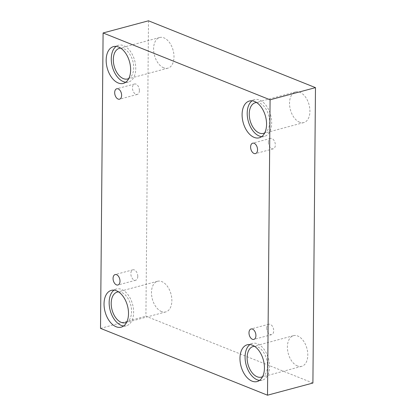 <?xml version="1.0" encoding="UTF-8"?>
<svg xmlns="http://www.w3.org/2000/svg" width="416" height="416" viewBox="0 0 416 416"><rect width="100%" height="100%" fill="white"/><g stroke="black" fill="none" stroke-linecap="round" stroke-linejoin="round"><path stroke-width="0.31" stroke-dasharray="2.08 1.56" d="M148.496 20.8L145.917 316.196L312.905 383.032M100.521 328.364L145.917 316.196M266.77 328.037A5.398 3.286 75 0 1 268.84 324.215A5.398 3.286 75 0 1 273.702 330.814A5.398 3.286 75 0 1 271.632 334.636A5.398 3.286 75 0 1 266.77 328.037M268.393 142.225A5.398 3.286 75 0 1 270.462 138.403A5.398 3.286 75 0 1 275.324 145.002A5.398 3.286 75 0 1 273.255 148.824A5.398 3.286 75 0 1 268.393 142.225M299.593 122.226A15.87 9.662 75 0 1 289.734 106.434A15.87 9.662 75 0 1 295.615 91.915A15.87 9.662 75 0 1 309.057 104.744A15.87 9.662 75 0 1 303.836 122.569A15.87 9.662 75 0 1 299.593 122.226M297.466 365.976A15.87 9.662 75 0 1 287.607 350.184A15.87 9.662 75 0 1 293.488 335.665A15.87 9.662 75 0 1 306.93 348.488A15.87 9.662 75 0 1 301.709 366.319A15.87 9.662 75 0 1 297.466 365.976M161.543 311.574A15.87 9.662 75 0 1 151.684 295.781A15.87 9.662 75 0 1 157.565 281.263A15.87 9.662 75 0 1 171.002 294.086A15.87 9.662 75 0 1 165.781 311.917A15.87 9.662 75 0 1 161.543 311.574M163.67 67.824A15.87 9.662 75 0 1 153.811 52.031A15.87 9.662 75 0 1 159.692 37.513A15.87 9.662 75 0 1 173.129 50.336A15.87 9.662 75 0 1 167.908 68.167A15.87 9.662 75 0 1 163.67 67.824M120.63 48.116A15.87 9.662 75 0 1 132.839 61.136A15.87 9.662 75 0 1 128.778 78.52M125.757 82.233A19.042 11.591 -105 0 0 128.44 82.03A19.042 11.591 -105 0 0 135.741 68.536A19.042 11.591 -105 0 0 118.581 45.245A19.042 11.591 -105 0 0 116.158 46.415M118.503 291.866A15.87 9.662 75 0 1 130.712 304.886A15.87 9.662 75 0 1 126.651 322.27M123.63 325.983A19.042 11.591 -105 0 0 126.313 325.78A19.042 11.591 -105 0 0 133.614 312.286A19.042 11.591 -105 0 0 116.454 288.995A19.042 11.591 -105 0 0 114.026 290.165M254.431 346.268A15.87 9.662 75 0 1 266.64 359.289A15.87 9.662 75 0 1 262.579 376.672M259.553 380.385A19.042 11.591 -105 0 0 262.236 380.182A19.042 11.591 -105 0 0 269.542 366.688A19.042 11.591 -105 0 0 252.377 343.398A19.042 11.591 -105 0 0 249.954 344.568M256.558 102.523A15.87 9.662 75 0 1 268.767 115.539A15.87 9.662 75 0 1 264.706 132.922M261.68 136.635A19.042 11.591 -105 0 0 264.363 136.438A19.042 11.591 -105 0 0 271.669 122.938A19.042 11.591 -105 0 0 254.504 99.648A19.042 11.591 -105 0 0 252.08 100.818M137.774 276.406A5.398 3.286 75 0 1 135.71 280.233A5.398 3.286 75 0 1 130.842 273.634A5.398 3.286 75 0 1 132.912 269.807A5.398 3.286 75 0 1 137.774 276.406M139.396 90.6A5.398 3.286 75 0 1 137.327 94.422A5.398 3.286 75 0 1 132.465 87.823A5.398 3.286 75 0 1 134.534 84.001A5.398 3.286 75 0 1 139.396 90.6M268.84 324.215L251.056 328.978M271.632 334.636L253.848 339.404M118.581 45.245L113.469 46.613M128.44 82.03L123.334 83.403M159.692 37.513L119.402 48.313M167.908 68.167L127.618 78.967M116.454 288.995L111.342 290.363M126.313 325.78L121.207 327.153M157.565 281.263L117.276 292.063M165.781 311.917L125.492 322.717M252.377 343.398L247.27 344.77M262.236 380.182L257.13 381.555M293.488 335.665L253.198 346.466M301.709 366.319L261.414 377.12M254.504 99.648L249.397 101.02M264.363 136.438L259.256 137.805M295.615 91.915L255.325 102.716M303.836 122.569L263.541 133.37M132.912 269.807L115.133 274.576M135.71 280.233L117.926 284.996M134.534 84.001L116.75 88.769M137.327 94.422L119.548 99.19M270.462 138.403L252.678 143.172M273.255 148.824L255.471 153.592"/><path stroke-width="0.62" d="M103.095 32.968L100.521 328.364L267.504 395.2L312.905 383.032L315.479 87.636L148.496 20.8L103.095 32.968L270.083 99.804L315.479 87.636M255.918 335.577A5.398 3.286 75 0 1 253.848 339.404A5.398 3.286 75 0 1 249.283 335.041A5.398 3.286 75 0 1 251.056 328.978A5.398 3.286 75 0 1 255.918 335.577M267.504 395.2L270.083 99.804M257.54 149.77A5.398 3.286 75 0 1 255.471 153.592A5.398 3.286 75 0 1 250.9 149.23A5.398 3.286 75 0 1 252.678 143.172A5.398 3.286 75 0 1 257.54 149.77M121.618 95.368A5.398 3.286 75 0 1 119.548 99.19A5.398 3.286 75 0 1 114.977 94.827A5.398 3.286 75 0 1 116.75 88.769A5.398 3.286 75 0 1 121.618 95.368M119.995 281.174A5.398 3.286 75 0 1 117.926 284.996A5.398 3.286 75 0 1 113.355 280.639A5.398 3.286 75 0 1 115.133 274.576A5.398 3.286 75 0 1 119.995 281.174M266.562 124.306A19.042 11.591 75 0 1 259.256 137.805A19.042 11.591 75 0 1 243.131 122.413A19.042 11.591 75 0 1 249.397 101.02A19.042 11.591 75 0 1 266.562 124.306M264.436 368.056A19.042 11.591 75 0 1 257.13 381.555A19.042 11.591 75 0 1 241.004 366.163A19.042 11.591 75 0 1 247.27 344.77A19.042 11.591 75 0 1 264.436 368.056M128.508 313.654A19.042 11.591 75 0 1 121.207 327.153A19.042 11.591 75 0 1 105.076 311.761A19.042 11.591 75 0 1 111.342 290.363A19.042 11.591 75 0 1 128.508 313.654M130.634 69.904A19.042 11.591 75 0 1 123.334 83.403A19.042 11.591 75 0 1 107.203 68.011A19.042 11.591 75 0 1 113.469 46.613A19.042 11.591 75 0 1 130.634 69.904M128.778 78.52A15.87 9.662 75 0 1 127.618 78.967A15.87 9.662 75 0 1 123.38 78.624A15.87 9.662 75 0 1 113.521 62.832A15.87 9.662 75 0 1 119.402 48.313A15.87 9.662 75 0 1 120.63 48.116M116.158 46.415A19.042 11.591 -105 0 0 112.31 66.638A19.042 11.591 -105 0 0 125.757 82.233M126.651 322.27A15.87 9.662 75 0 1 125.492 322.717A15.87 9.662 75 0 1 121.254 322.374A15.87 9.662 75 0 1 111.394 306.582A15.87 9.662 75 0 1 117.276 292.063A15.87 9.662 75 0 1 118.503 291.866M114.026 290.165A19.042 11.591 -105 0 0 110.183 310.388A19.042 11.591 -105 0 0 123.63 325.983M262.579 376.672A15.87 9.662 75 0 1 261.414 377.12A15.87 9.662 75 0 1 257.176 376.776A15.87 9.662 75 0 1 247.317 360.984A15.87 9.662 75 0 1 253.198 346.466A15.87 9.662 75 0 1 254.431 346.268M249.954 344.568A19.042 11.591 -105 0 0 246.111 364.796A19.042 11.591 -105 0 0 259.553 380.385M264.706 132.922A15.87 9.662 75 0 1 263.541 133.37A15.87 9.662 75 0 1 259.303 133.026A15.87 9.662 75 0 1 249.444 117.234A15.87 9.662 75 0 1 255.325 102.716A15.87 9.662 75 0 1 256.558 102.523M252.08 100.818A19.042 11.591 -105 0 0 248.238 121.046A19.042 11.591 -105 0 0 261.68 136.635"/></g></svg>
